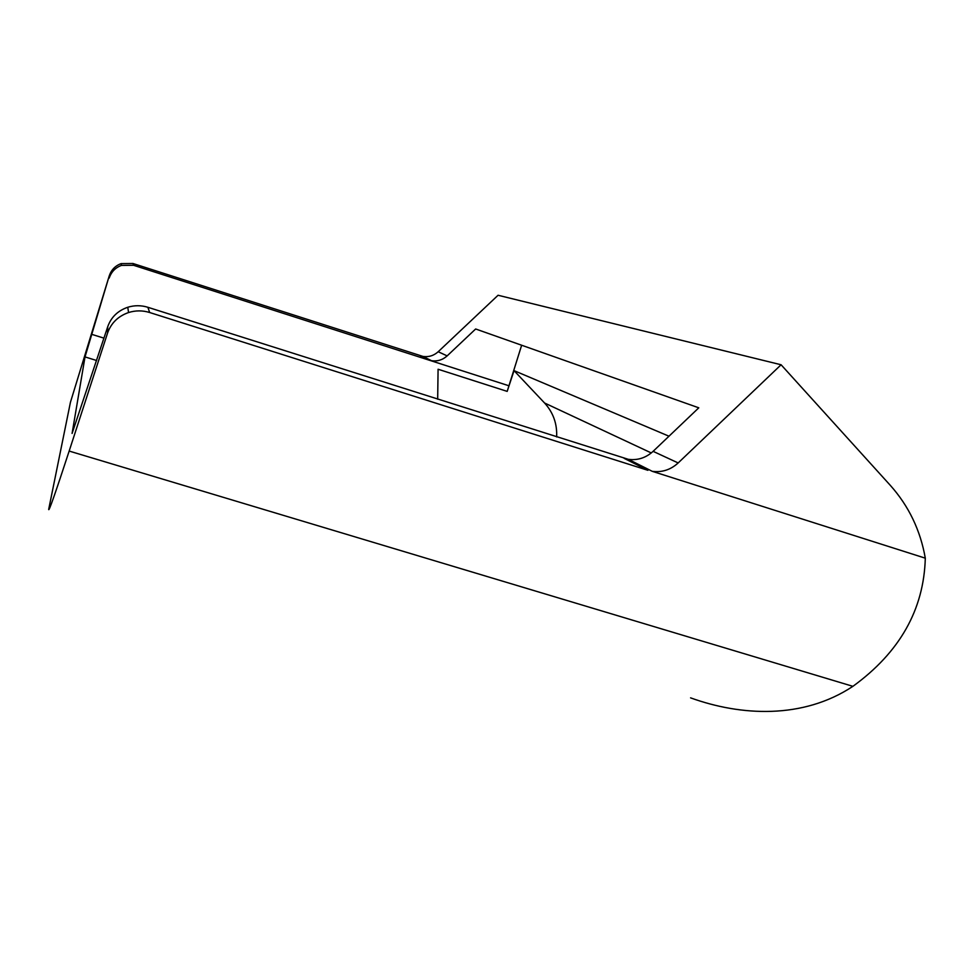 <?xml version="1.0" encoding="UTF-8"?>
<svg xmlns="http://www.w3.org/2000/svg" width="974" height="974" viewBox="0 0 974 974"><rect width="100%" height="100%" fill="white"/><g stroke="black" fill="none" stroke-linecap="round" stroke-linejoin="round"><path stroke-width="1.46" d="M437.679 399.206L438.081 369.243L507.186 391.39L514.029 370.631L544.576 403.005C553.232 412.538 557.262 423.848 556.641 436.936M514.029 370.631L668.992 436.206M521.65 345.234L507.186 391.39M107.554 333.096L69.166 451.059C55.408 493.136 48.59 512.567 48.7 509.329L70.445 402.25L109.258 275.837L85.018 356.91L72.088 433.442L107.749 326.667L107.554 333.096C111.121 323.051 118.122 316.197 128.568 312.532L127.764 307.26C134.449 305.215 141.157 305.215 147.878 307.285L628.327 459.326C637.666 460.532 645.932 457.877 653.116 451.339L678.16 462.954C670.66 469.785 662.028 472.585 652.263 471.331L925.3 558.175C923.888 609.59 899.757 652.312 852.907 686.329C802.856 719.494 740.69 716 690.578 697.859M447.151 355.887C442.671 359.917 437.472 361.524 431.579 360.733L423.033 356.447C428.779 357.227 433.832 355.656 438.19 351.736L447.151 355.887L475.653 328.981L698.784 407.814L653.116 451.339M127.764 307.26C117.805 310.706 111.133 317.183 107.749 326.667M508.367 385.594L133.596 265.293L121.409 265.415L121.129 263.613C115.249 265.78 111.292 269.859 109.258 275.837M109.185 278.089C111.292 271.904 115.358 267.68 121.409 265.415M128.568 312.532C135.581 310.353 142.606 310.341 149.655 312.508L647.905 470.308L624.139 458.352M423.033 356.447L132.988 263.504L121.129 263.613M438.19 351.736L498.067 295.256L781.087 364.763L890.346 485.393C908.766 506.054 920.418 530.306 925.3 558.175M678.16 462.954L781.087 364.763M431.579 360.733L420.451 355.827M544.576 403.005L651.289 452.947M96.657 360.526L85.018 356.91M103.975 338.161L91.751 334.338M852.907 686.329L69.166 451.059M147.878 307.285L149.655 312.508M132.988 263.504L133.596 265.293M652.263 471.331L628.327 459.326"/></g></svg>
